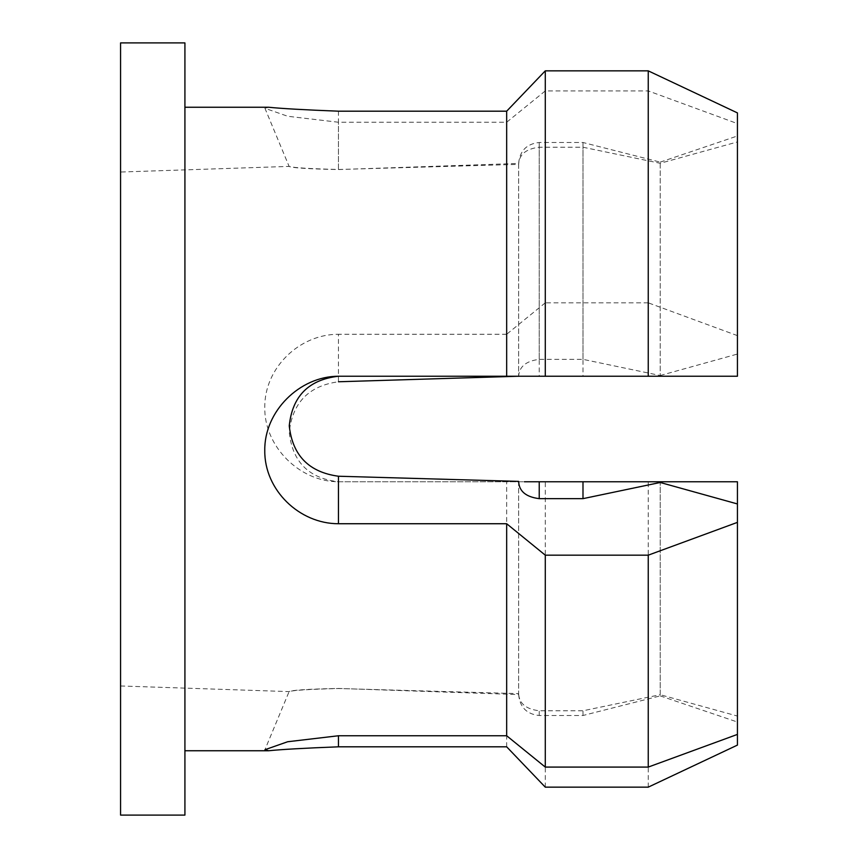 <?xml version="1.0" encoding="UTF-8"?>
<svg xmlns="http://www.w3.org/2000/svg" width="858" height="858" viewBox="0 0 858 858"><rect width="100%" height="100%" fill="white"/><g stroke="black" fill="none" stroke-linecap="round" stroke-linejoin="round"><path stroke-width="0.64" stroke-dasharray="4.29 3.22" d="M120.57 172.029L120.57 685.971L120.57 172.029L289.103 166.398C291.699 167.878 308.151 168.929 338.46 169.562L518.64 163.428L518.64 376.233L518.64 164.371L338.46 169.487C309.191 168.736 292.739 167.707 289.103 166.398L264.94 108.28L287.677 116.259L338.46 122.244L506.67 122.244L545.28 90.916L648.24 90.916L737.43 123.595L737.43 141.945L660.21 163.288L582.99 147.222L539.232 147.222C525.965 148.831 519.101 154.547 518.64 164.371M120.57 685.971L289.103 691.602C291.699 690.122 308.151 689.071 338.46 688.438L518.64 694.572L518.64 481.767L338.46 481.767C308.708 478.335 292.299 461.797 289.253 432.142C292.492 402.584 308.891 385.789 338.46 381.767L338.46 334.266C299.163 334.212 264.371 368.136 264.768 407.336C264.125 446.482 299.506 481.724 338.46 481.767L737.43 481.767L737.43 745.098M184.92 107.25L184.92 750.75L184.92 107.25M518.64 376.608C519.058 366.763 525.922 361.014 539.232 359.352L582.99 359.352L660.21 375.514L660.21 163.288M582.99 359.352L582.99 147.222M518.64 163.428C519.787 150.793 526.651 143.822 539.232 142.503L582.99 142.503L660.21 162.119L660.21 376.233L338.46 376.233M582.99 142.503L582.99 376.233M660.21 375.514L737.43 354.054L737.43 141.945M660.21 162.119L737.43 135.972L737.43 376.233L660.21 376.233M737.43 354.054L737.43 123.595M737.43 112.902L737.43 135.972M737.43 335.628L648.24 302.831L648.24 90.916M648.24 302.831L545.28 302.831L545.28 90.916M545.28 302.831L506.67 334.266L506.67 122.244M268.715 107.25L264.94 108.28M506.67 334.266L338.46 334.266M506.67 746.814L506.67 481.767M518.64 481.392L518.64 693.629L338.46 688.513C309.191 689.264 292.739 690.293 289.103 691.602L264.94 749.72M518.64 694.572C519.798 707.196 526.662 714.178 539.232 715.497L582.99 715.497L660.21 695.881L660.21 482.486L660.21 694.712L582.99 710.778L539.232 710.778C525.965 709.169 519.101 703.453 518.64 693.629M582.99 715.497L582.99 710.778M660.21 695.881L737.43 722.028L737.43 503.946L737.43 716.055L660.21 694.712M737.43 716.055L737.43 722.028M648.24 787.151L648.24 481.767M545.28 787.151L545.28 481.767M184.92 815.1L184.92 42.9M120.57 815.1L120.57 42.9M539.232 359.352L539.232 147.222M539.232 142.503L539.232 376.233M539.232 715.497L539.232 710.778M338.46 111.186L338.46 169.562M338.46 169.487L338.46 122.244"/><path stroke-width="1.29" d="M120.57 42.9L120.57 815.1L184.92 815.1L184.92 42.9L120.57 42.9M338.46 381.767L518.64 376.233M184.92 750.75L268.715 750.75L264.94 749.72L287.677 741.741L338.46 735.756L506.67 735.756L545.28 767.084L648.24 767.084L737.43 734.405L737.43 745.098L648.24 787.151L545.28 787.151L506.67 746.814L338.46 746.814C304.676 748.122 281.424 749.442 268.715 750.75M506.67 523.734L338.46 523.734C299.163 523.788 264.371 489.864 264.768 450.664C264.125 411.518 299.506 376.276 338.46 376.233C308.708 379.665 292.299 396.203 289.253 425.858C292.492 455.416 308.891 472.211 338.46 476.233L518.64 481.392C519.058 491.237 525.922 496.986 539.232 498.648L582.99 498.648L660.21 482.486L737.43 503.946L737.43 522.372L648.24 555.169L545.28 555.169L506.67 523.734L506.67 735.756M338.46 376.233L737.43 376.233L737.43 112.902L648.24 70.849L648.24 376.233M648.24 70.849L545.28 70.849L506.67 111.186L506.67 376.233M506.67 111.186L338.46 111.186C304.676 109.878 281.424 108.558 268.715 107.25L184.92 107.25M545.28 70.849L545.28 376.233M582.99 498.648L582.99 481.767L524.377 481.767M660.21 482.486L660.21 481.767L582.99 481.767M737.43 503.946L737.43 481.767L660.21 481.767M737.43 522.372L737.43 734.405M648.24 555.169L648.24 767.084M545.28 555.169L545.28 767.084M539.232 498.648L539.232 481.767M338.46 523.734L338.46 476.233M338.46 746.814L338.46 735.756"/></g></svg>
